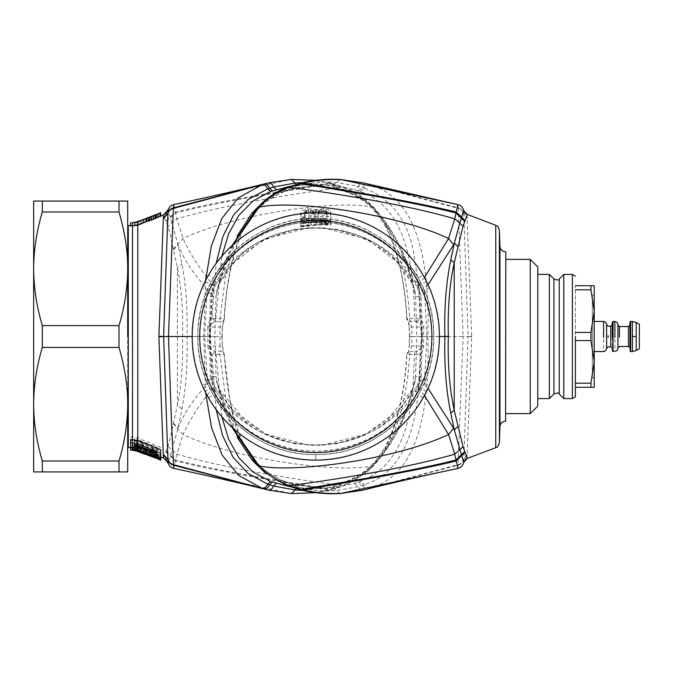 <?xml version="1.0" encoding="UTF-8"?>
<svg xmlns="http://www.w3.org/2000/svg" width="673" height="673" viewBox="0 0 673 673"><rect width="100%" height="100%" fill="white"/><g stroke="black" fill="none" stroke-linecap="round" stroke-linejoin="round"><path stroke-width="0.5" stroke-dasharray="3.37 2.52" d="M139.807 444.559L146.26 445.046L153.166 448.74L151.29 449.034L153.166 450.674L146.26 448.714L139.807 444.559L139.765 447.89L146.234 448.437L146.26 445.046M151.29 449.034L151.341 452.391L153.192 453.997L146.234 452.004L146.26 448.714M146.234 448.437L153.192 452.113L151.341 452.391M146.234 452.004L139.765 447.89M134.465 446.081L134.432 442.901L137.78 442.741L137.797 446.132L134.465 446.081L137.797 448.016L130.629 446.771L130.655 449.808L136.72 450.801L160.696 460.223M137.797 446.132L143.643 446.46L154.016 450.422L156.893 453.577L156.927 450.22L151.778 445.593L143.627 443.011L143.643 446.46M145.368 454.292L145.36 451.061L137.78 448.008L143.643 451.575L153.772 455.562L156.893 455.428L156.102 454.241L156.893 453.577M134.39 438.83L134.364 442.111L137.78 443.204L137.78 439.738L156.96 447.478L156.96 453.804L134.39 445.661L134.39 438.83L137.78 439.738L137.78 442.741L143.627 443.011M143.643 451.575L143.627 448.285L152.409 451.936L156.927 452.13L156.136 450.918L156.102 454.241M156.136 450.918L156.927 450.22M143.627 448.285L137.78 444.693L137.763 451.23M134.432 442.901L137.78 444.693L137.78 449.783L134.364 448.748L134.364 442.111M156.96 453.804L156.994 457.085L137.78 449.783M134.39 445.661L134.364 448.748M156.96 447.478L156.994 450.918L137.78 443.204M156.994 457.085L156.994 450.918M130.655 449.228L130.629 446.182L137.78 447.15L160.729 455.823L160.696 450.952L136.72 441.194L130.655 440.352L130.655 449.228L137.78 450.397L137.78 447.175L132.505 445.543L130.629 444.264L130.655 440.352M160.696 459.053L137.78 450.397L137.78 447.15L137.78 447.865L160.729 456.496L160.729 456.967L151.122 452.82L151.122 456.05M130.629 437.029L132.505 437.029L132.505 450.245L130.655 449.808M160.729 455.823L160.696 450.952M160.729 447.469L137.78 438.081L132.505 437.029L132.505 226.094L137.78 225.135L160.729 216.504L160.729 216.033M130.629 447.225L132.505 447.225L130.629 446.771M130.655 446.906L137.78 447.865L137.78 450.414M130.629 447.183L130.655 450.195M144.106 453.972L144.072 450.548L137.78 448.184L132.505 447.225L132.505 450.245L132.505 447.234L137.78 448.302L137.788 451.406L137.78 448.184L144.072 450.548L144.106 453.77M147.892 455.436L147.917 451.987L157.524 455.587L155.606 454.864L155.614 458.094L149.827 455.915L149.843 452.702L151.762 453.383L151.753 456.605M147.892 455.352L147.917 451.987L149.843 452.702M148.556 452.298L148.531 455.512M147.917 451.987L147.892 455.192M156.927 452.13L156.91 458.641M155.606 454.864L153.68 454.107L153.688 457.329M153.68 454.107L151.762 453.383M144.131 218.969L144.072 222.452L134.474 225.64L136.392 225.262L136.367 222.124M135.113 225.463L135.063 222.41M130.629 225.581L130.68 222.511M130.68 223.066L136.72 222.292L160.67 213.299L160.67 212.786M134.474 225.64L134.415 222.351M156.91 452.87L156.885 449.488L137.78 441.925L134.474 441.051L134.44 444.264M156.885 449.488L156.885 452.862M156.885 452.635L156.245 452.929M134.474 441.051L134.474 444.264M136.392 225.262L138.31 224.656L138.302 221.442M142.154 223.175L142.188 219.945L144.131 219.213L144.072 222.452L138.31 224.656M156.944 214.182L156.876 217.657L147.917 221.013L151.762 219.617L151.753 216.403M154.975 215.158L156.944 214.418L156.885 217.657L151.762 219.617M42.34 461.022C36.653 442.018 33.759 423.081 33.65 404.221C33.515 386.891 36.409 367.954 42.34 347.411L42.34 325.589C36.409 305.046 33.515 286.109 33.65 268.779L33.65 471.933L42.34 471.933L42.34 461.022L119.012 461.022L119.012 471.933L127.702 471.933L127.702 268.779C127.836 251.45 124.942 232.522 119.012 211.978L119.012 201.067L127.702 201.067L127.702 268.779C127.836 286.109 124.942 305.046 119.012 325.589L119.012 347.411C124.942 367.954 127.836 386.891 127.702 404.221L127.702 336.5M130.629 226.094L132.505 226.094L132.505 222.511M140.236 223.941L140.245 220.719M136.72 222.292L134.415 222.603M144.072 222.292L144.131 219.221M143.433 222.62L143.484 219.381M156.885 217.497L156.944 214.418M156.245 217.825L156.296 214.586M154.967 218.372L154.992 215.15M153.04 219.137L153.049 215.915M149.843 220.298L149.81 217.085L147.867 217.657L147.917 220.853M148.556 220.702L148.514 217.505M431.889 336.5C433.488 398.525 377.839 454.182 315.805 452.584C253.78 454.182 198.131 398.525 199.73 336.5C198.131 274.475 253.78 218.818 315.805 220.416C377.839 218.818 433.488 274.475 431.889 336.5M140.876 451.659L140.876 448.411L150.483 452.046L150.483 455.285M145.36 451.061L149.196 452.163L149.213 455.394M149.196 452.163L151.122 452.82M146.638 451.364L146.664 454.603M153.68 453.787L153.68 457.017M155.606 454.569L155.589 457.791M158.163 455.697L158.147 458.91M160.081 456.588L160.056 459.794M160.729 456.967L160.704 459.861M140.876 448.411L137.78 447.175L137.78 448.008M160.729 454.107L158.803 454.502L150.483 452.046M153.68 453.165L153.68 456.403M156.245 453.947L156.229 457.186M158.803 454.502L158.786 457.749M160.081 454.527L160.056 457.783M328.298 224.008L311.002 225.093L311.002 222.595L328.298 224.008L328.466 220.921L310.951 222.04L310.951 219.474L328.466 220.921M310.362 213.181L314.207 214.342L314.207 218.145L304.6 218.641L304.6 214.796L306.526 213.593L310.362 213.181L310.371 209.976L312.314 210.127L314.266 211.162L314.266 215.015L304.549 215.503L304.549 211.608L306.493 210.388L310.371 209.976M327.011 214.468L327.011 218.254L318.051 218.086L318.051 214.292L318.691 213.652L323.175 213.072L327.011 214.468L327.07 211.297L327.07 215.124L317.993 214.956L317.993 211.112L319.944 210.035L323.183 209.867L327.07 211.297M208.411 397.684L213.316 395.009C235.34 429.45 275.021 450.91 315.141 451.07C357.75 451.827 398.727 427.919 417.201 391.997L421.172 376.501L415.578 376.51L416.797 336.5L422.392 336.5L421.172 296.499L415.578 296.49L414.963 291.316L412.221 283.459L397.062 262.075L369.46 240.682L336.441 229.19L308.949 227.6L266.382 238.637L242.103 254.007L224.479 271.934L214.637 286.37L212.626 293.319L206.998 293.209L207.435 289.794C201.067 304.709 197.87 320.281 197.845 336.5L204.668 336.5L207.435 383.206L213.316 395.009C233.573 431.343 274.231 454.956 315.805 454.578C378.849 456.21 435.456 399.602 433.765 336.5C435.456 273.398 378.849 216.79 315.805 218.422C274.231 218.044 233.573 241.657 213.316 277.991L207.435 289.794L202.253 287.682C195.591 303.271 192.242 319.54 192.2 336.5L197.845 336.5C197.87 352.719 201.067 368.291 207.435 383.206L202.253 385.318L208.411 397.684C227.297 432.991 272.06 461.451 315.805 460.105A123.605 123.605 0 0 0 439.41 336.5A123.605 123.605 0 0 0 315.805 212.895A123.605 123.605 0 0 0 192.2 336.5C192.242 353.46 195.591 369.729 202.253 385.318M205.568 280.599L203.709 336.5L192.2 336.5A123.605 123.605 0 0 0 315.805 460.105C381.97 461.712 441.025 402.673 439.41 336.5C441.025 270.327 381.97 211.288 315.805 212.895C272.237 212.5 229.636 237.249 208.411 275.316L202.253 287.682M160.729 216.504L160.67 213.299M163.463 458.044L167.855 446.418C169.655 440.95 171.48 433.387 173.331 423.729L177.394 405.306C181.365 386.622 183.064 363.681 182.476 336.5C183.266 311.877 181.575 288.936 177.394 267.694L173.331 249.271C171.497 239.672 169.663 232.109 167.855 226.582L163.463 214.956M205.097 281.541L213.829 285.789L211.953 293.184L209.631 336.5L211.953 379.816L213.829 387.211C253.073 461.047 374.238 466.473 412.305 389.633L414.963 381.684L415.578 376.51C410.446 403.278 400.292 427.414 385.107 448.916L375.441 462.124L374.701 464.707L372.691 465.741C341.665 473.43 238.393 460.475 183.048 434.531C190.509 418.177 200.764 402.404 213.829 387.211L205.097 391.459M206.998 379.791L212.626 379.681L210.304 336.5L204.668 336.5L206.998 293.209M166.34 459.979L168.073 463.066L170.168 456.361L178.101 427.944L181.971 408.873C186.059 387.253 187.733 363.134 187.01 336.5C187.759 310.068 186.076 285.941 181.971 264.127L178.101 245.056L170.168 216.639L168.073 209.934L166.366 212.996M182.476 336.5L209.631 336.5M311.002 225.093L310.951 222.04M311.002 222.595L310.951 219.474M312.289 213.333L312.314 210.127M313.568 213.72L313.618 210.531M314.207 214.342L314.266 211.162M314.207 218.145L314.266 215.015M304.6 218.641L304.549 215.503M304.6 214.796L304.549 211.608M305.239 214.107L305.197 210.91M306.526 213.593L306.493 210.388M308.444 213.274L308.436 210.06M327.011 218.254L327.07 215.124M318.051 218.086L317.993 214.956M318.051 214.292L317.993 211.112M318.691 213.652L318.64 210.464M319.969 213.232L319.944 210.035M321.896 213.038L321.879 209.841M323.175 213.072L323.183 209.867M325.093 213.341L325.126 210.144M326.371 213.812L326.422 210.624M424.621 379.791L419.666 379.816L421.979 336.5L426.951 336.5L424.621 379.791L424.175 383.206L418.303 395.009C396.279 429.45 356.597 450.91 316.478 451.07C273.869 451.827 232.883 427.919 214.418 391.997L210.447 376.501L216.041 376.51L214.822 336.5L209.227 336.5L210.447 296.499L216.041 296.49L216.656 291.316L219.305 283.367C257.38 206.527 378.537 211.953 417.79 285.789L419.666 293.184L421.979 336.5L433.765 336.5C433.749 352.719 430.552 368.291 424.175 383.206L429.366 385.318L423.208 397.684C401.974 435.759 359.374 460.509 315.805 460.105C249.792 461.813 190.509 402.58 192.2 336.5L197.845 336.5C196.163 273.398 252.762 216.79 315.805 218.422C357.38 218.044 398.046 241.657 418.303 277.991L423.208 275.316L429.366 287.682C436.037 303.271 439.393 319.54 439.41 336.5C439.393 353.46 436.037 369.729 429.366 385.318M212.626 379.681L214.637 386.63L213.829 387.211M421.172 296.499L417.201 281.003C400.342 246.966 359.205 221.854 318.051 221.939C277.259 220.399 233.539 244.787 213.316 277.991L208.411 275.316M214.637 286.37L213.829 285.789C200.689 270.47 190.434 254.697 183.048 238.469L176.873 218.86L173.735 204.6M330.805 221.644L330.805 220.5L300.814 218.422L300.814 219.423L308.495 219.457L308.495 222.292L300.814 223.428L300.814 224.042C311.683 222.317 321.677 221.518 330.805 221.644L330.855 224.748L330.855 223.596L300.764 221.543L300.814 218.422M316.815 209.412L316.125 209.883L310.993 208.664L303.363 209.968L301.454 210.994L300.814 212.121L300.814 216.933L330.805 216.428L330.805 211.717L330.165 210.624L328.256 209.656L323.806 208.605L316.815 209.412L316.773 212.592L316.125 213.03L315.486 212.601L315.444 209.429M268.241 490.053L290.526 493.376L173.743 468.4L176.873 454.14L167.855 446.418M421.172 376.501L422.392 336.5L439.41 336.5M417.201 391.997L412.305 389.633C405.39 419.498 392.182 444.87 372.691 465.741C364.497 474.465 354.486 481.111 342.65 485.679C308.175 481.271 228.677 469.443 176.873 454.14L183.048 434.531L173.331 423.729M214.637 386.63L231.924 409.579L265.776 434.068L309.673 445.45L336.651 443.776L362.898 435.574L386.243 421.105L412.305 389.633M417.201 281.003L412.305 283.367C374.238 206.527 253.073 211.953 213.829 285.789M412.221 283.459L414.963 291.316L407.258 263.538C400.25 243.878 389.398 225.463 374.701 208.293L372.691 207.259C365.229 199.031 355.218 192.385 342.65 187.321L328.239 183.014C315.671 180.154 303.102 179.026 290.526 179.624L268.241 182.947M330.855 223.596L330.805 220.5M300.764 221.543L300.814 219.423M300.764 222.57L308.444 222.578L308.495 219.457M308.444 222.578L308.444 225.354L308.495 222.292M308.444 225.354L300.764 226.507L300.814 223.428M300.764 226.507L300.814 224.042M300.764 227.129C311.658 225.388 321.686 224.589 330.855 224.748M316.125 213.03L316.125 209.883M315.486 212.601L312.928 212.003L312.903 208.823M312.928 212.003L311.002 211.844L310.993 208.664M311.002 211.844L307.805 211.987L307.813 208.807M307.805 211.987L305.887 212.315L305.912 209.135M305.887 212.315L303.321 213.156L303.363 209.968M303.321 213.156L301.403 214.182L301.454 210.994M301.403 214.182L300.764 215.318L300.814 212.121M300.764 215.318L300.814 216.933M300.764 220.105L330.855 219.583L330.805 216.428M330.855 219.583L330.805 211.717M330.855 214.897L330.216 213.804L330.165 210.624M330.216 213.804L328.298 212.836L328.256 209.656M328.298 212.836L325.732 212.062L325.707 208.891M325.732 212.062L323.814 211.776L323.806 208.605M323.814 211.776L321.248 211.726L321.257 208.554M321.248 211.726L319.33 211.928L319.355 208.756M319.33 211.928L316.773 212.592M173.743 204.6L173.743 204.6C170.883 205.332 168.99 207.107 168.073 209.934C168.982 207.116 170.875 205.341 173.743 204.6L291.434 179.43M291.434 493.57L290.526 493.376C303.313 493.957 315.889 492.829 328.239 489.986L342.65 485.679L344.643 485.595L366.827 472.454L374.701 464.707C389.398 447.537 400.25 429.122 407.258 409.462L414.963 381.684L412.221 389.541M207.864 327.095L207.864 345.905L210.026 346.057L210.22 336.5L221.997 336.5L222.368 326.977L207.864 327.095C208.243 323.225 209.639 320.281 212.045 318.253L215.436 321.635C212.66 322.502 210.859 324.268 210.026 326.943L210.22 336.5L203.709 336.5L205.568 392.401M207.864 345.905C208.243 349.792 209.639 352.736 212.045 354.747L215.436 351.365L221.047 351.045L219.987 346.057L210.026 346.057C210.859 348.732 212.66 350.498 215.436 351.365L216.067 354.528L224.134 354.343L222.368 346.023L222.132 336.5L214.822 336.5L216.041 296.49C220.433 273.112 228.963 251.374 241.624 231.276L241.683 233.405C231.966 256.985 226.195 285.36 224.378 318.548L220.147 318.379L219.507 321.585L215.436 321.635L221.854 256.186M173.331 249.271L183.048 238.469C238.393 212.525 341.665 199.57 372.691 207.259C392.149 228.029 405.348 253.401 412.305 283.367M289.735 186.362L305.13 184.839L334.927 188.036L340.117 189.407L337.737 187.346L346.772 190.467C358.507 195.355 368.064 202.161 375.441 210.876L385.107 224.084C400.275 245.544 410.429 269.688 415.578 296.49L416.797 336.5L409.621 336.5L409.251 326.977C409.007 322.216 408.208 319.229 406.871 317.993L408.393 321.004L416.738 321.862C419.616 323.141 421.239 324.84 421.592 326.943L421.391 336.5L423.561 336.5L423.754 345.905C423.578 349.203 422.341 352.021 420.036 354.343L409.571 354.663C407.661 391.114 400.393 421.643 387.749 446.241L378.176 459.768L375.904 460.45L375.441 462.124C367.887 470.991 358.33 477.796 346.772 482.533L332.538 487.016L302.732 490.348M387.749 446.241L385.149 447.2C397.566 422.753 404.751 391.98 406.711 354.873A3.76 0.421 4 0 1 409.571 354.663L410.227 351.441L408.393 351.996A3.76 3.76 0 0 0 406.711 354.873A3.76 0.421 4 0 0 406.871 355.008L408.393 351.996L409.251 346.023C409.007 350.784 408.208 353.779 406.871 355.008C404.978 392.3 397.718 423.603 385.107 448.916L385.149 447.2L375.904 460.45C368.266 469.375 359.012 476.072 348.134 480.53L344.643 485.595L335.314 488.724L333.556 488.657M216.159 409.63L212.045 354.747A3.76 0.48 -0.4 0 1 216.067 354.528L221.854 416.814M224.134 354.343L230.486 404.784C233.371 418.497 235.558 427.069 241.624 441.724C228.913 421.483 220.382 399.737 216.041 376.51L216.656 381.684L232.866 428.146M237.275 437.172L225.775 399.039L219.507 351.415M339.301 189.365L349.253 192.579C360.568 197.164 370.209 204.054 378.176 213.232L375.904 212.55L374.701 208.293L367.736 201.328C360.896 195.406 353.199 190.762 344.643 187.405L342.65 187.321C308.175 191.729 228.677 203.557 176.873 218.86L167.855 226.582M378.176 213.232L387.749 226.759C400.393 251.357 407.661 281.886 409.571 318.337L411.632 326.943L409.117 326.994L408.393 321.004A3.76 3.76 0 0 1 406.711 318.127A3.76 0.421 176 0 1 406.871 317.993C404.978 280.7 397.726 249.397 385.107 224.084L385.149 225.8C397.566 250.247 404.751 281.02 406.711 318.127A3.76 0.421 176 0 0 409.571 318.337L414.375 318.447L415.014 321.618M237.275 235.828L225.775 273.961L220.147 318.379L216.067 318.472A3.76 0.48 -179.6 0 1 212.045 318.253L216.159 263.37M302.741 182.644L332.538 185.984L329.938 182.896L328.239 183.014C293.007 189.466 224.328 200.049 175.46 212.037L165.768 221.047M221.997 336.5L222.368 346.023L219.987 346.057L219.987 326.943L221.047 321.955L219.507 321.585M328.298 224.185L311.002 222.098L311.002 224.673L328.298 224.185L328.466 221.097L310.951 218.969L310.951 221.61L328.466 221.097M258.6 466.574L281.398 480.589L295.834 485.082L324.891 488.194L332.706 487.732L354.419 483.407L360.105 481.439C411.615 461.972 413.205 397.449 414.375 354.553L415.014 351.382L410.227 351.441L411.632 346.057L412.002 336.5L409.487 336.5L409.117 346.006M409.621 336.5L409.251 346.023L421.592 346.057C421.256 348.143 419.641 349.834 416.738 351.138L415.014 351.382M423.208 397.684L418.303 395.009C398.046 431.343 357.38 454.956 315.805 454.578C252.762 456.21 196.163 399.602 197.845 336.5L209.227 336.5L210.447 376.501M378.176 459.768C370.209 468.946 360.568 475.836 349.253 480.421L334.927 484.964L305.13 488.161L289.735 486.638M315.805 492.661L329.938 490.104L334.927 484.964L305.13 488.161L324.891 488.194L296.869 485.132L299.241 487.597C311.641 490.524 324.007 491.526 336.349 490.6L358.339 486.646L364.236 484.753C408.503 470.839 420.028 416.444 420.036 354.343L416.738 351.138M349.253 480.421L336.424 484.434L337.181 484.4L332.277 489.532L335.314 488.724L340.117 483.593L339.301 483.635M237.746 437.988L241.683 439.595L241.624 441.724L256.161 462.831C263.757 471.638 273.356 478.419 284.973 483.155L299.241 487.597L301.664 490.104M349.253 192.579L348.134 192.47L344.643 187.405L335.314 184.276L333.556 184.343M416.738 321.862L420.036 318.657L414.375 318.447C414.45 256.893 401.646 205.315 360.105 191.561L354.419 189.593L332.706 185.268L305.13 184.839L334.22 188.003L348.134 192.47C359.012 196.928 368.266 203.625 375.904 212.55L385.149 225.8L387.749 226.759M192.2 336.5C190.585 270.344 249.658 211.272 315.805 212.895C359.374 212.491 401.974 237.241 423.208 275.316M237.746 235.012L241.683 233.405C245.813 225.27 246.612 222.83 255.454 212.003L256.161 210.169L241.624 231.276C231.975 254.562 226.145 283.695 224.134 318.657L223.672 320.609L221.047 321.955M224.378 318.548L222.502 326.994L224.134 318.657M311.002 222.098L310.951 218.969M311.002 224.673L310.951 221.61M423.754 345.905L421.592 346.057L421.391 336.5L412.002 336.5L411.632 326.943L423.754 327.095L423.561 336.5L427.902 336.5C429.896 262.638 418.042 197.669 369.494 184.713L363.37 182.947C361.334 182.644 359.651 183.779 358.339 186.354L336.349 182.4C323.999 181.474 311.633 182.476 299.241 185.403L284.973 189.845C272.885 194.909 263.278 201.69 256.161 210.169L256.918 208.293M214.418 391.997L219.398 389.541L216.656 381.684L224.992 411.169L232.059 427.414M252.863 459.928L255.454 460.997L256.918 464.707M295.834 187.918L324.891 184.806L295.834 187.918L290.627 189.273L281.398 192.411L258.609 206.426M210.447 296.499L214.418 281.003C232.53 245.881 271.934 222.267 313.568 221.939C354.646 221.047 395.85 242.802 418.303 277.991L424.175 289.794L429.366 287.682M232.059 245.586L224.992 261.831L216.656 291.316L219.398 283.459L214.418 281.003M252.863 213.072L255.454 212.003C263.05 203.212 272.245 196.625 283.047 192.242L286.976 187.405M330.805 220.727L330.805 221.888C321.871 221.451 311.868 221.955 300.814 223.394L300.814 222.704L308.495 221.787L308.495 218.86L300.814 218.548L300.814 217.547C312.937 218.06 322.939 219.12 330.805 220.727L330.855 225.001C318.96 224.664 308.932 225.152 300.764 226.473L300.814 223.394M426.522 391.459L417.79 387.211C378.537 461.047 257.38 466.473 219.305 389.633M417.79 387.211L419.666 379.816L418.985 379.681L416.982 386.63L424.436 395.472M281.398 480.589L283.047 480.758L286.967 485.595M290.627 483.727L291.83 483.794L296.305 488.724M360.105 191.561L364.236 188.247C389.97 197.778 406.307 218.355 413.239 249.986L418.648 285.268L420.036 318.657C422.341 320.987 423.578 323.806 423.754 327.095M354.419 483.407L358.339 486.646C359.651 489.221 361.334 490.356 363.37 490.053L369.494 488.287C418.042 475.331 429.896 410.362 427.902 336.5L463.133 336.5L458.263 208.386L369.494 184.713C367.365 184.478 365.607 185.655 364.236 188.247L358.339 186.354L354.419 189.593M290.627 189.273L291.83 189.206L296.305 184.276M281.398 192.411L294.681 188.415L299.342 183.468M424.621 293.209L424.175 289.794C430.552 304.709 433.749 320.281 433.765 336.5L426.951 336.5L424.621 293.209L419.666 293.184L418.985 293.319L421.306 336.5L421.979 336.5M426.522 281.541L416.982 286.37L418.985 293.319M232.866 244.854L219.305 283.367M330.855 225.001L330.805 221.888M300.764 226.473L300.814 222.704M300.764 225.783L308.444 224.849L308.495 221.787M308.444 224.849L308.495 218.86M308.444 221.981L300.764 221.686L300.814 218.548M300.764 221.686L300.814 217.547M300.764 220.66C312.777 221.131 322.804 222.191 330.855 223.84M424.436 277.528L417.79 285.789M457.867 468.4L463.133 336.5L468.105 336.5L463.815 458.877C463.108 461.829 461.257 463.739 458.263 464.614L369.494 488.287C367.365 488.531 365.607 487.353 364.236 484.753L360.105 481.439M463.663 210.447L463.815 214.123C463.1 211.162 461.249 209.253 458.263 208.386L457.867 204.6M466.953 214.502L471.723 336.5L466.953 458.498M471.723 336.492L468.105 336.5L471.714 336.677M471.714 336.315L468.105 336.5L463.815 214.123L467.39 218.245M505.793 421.147L505.793 251.853M505.793 336.5L505.793 413.626L505.793 336.5M530.248 413.626L530.248 259.374M537.769 266.903L537.769 406.097M575.398 387.286L575.398 285.714L575.398 387.286L590.944 387.286L590.944 383.198L594.209 361.897L590.944 340.588L575.398 340.588M572.387 274.424L572.387 398.576M537.769 336.5L537.769 398.576M549.378 398.576L549.378 274.424M563.789 398.576L563.789 274.424M42.34 201.067L33.65 201.067L33.65 268.779C33.759 249.885 36.662 230.957 42.34 211.978L42.34 201.067L119.012 201.067M42.34 347.411L119.012 347.411M42.34 325.589L119.012 325.589M42.34 211.978L119.012 211.978M119.012 461.022C124.942 440.487 127.836 421.55 127.702 404.221M42.34 471.933L119.012 471.933M639.35 324.277L639.35 348.723M629.945 337.114L629.945 347.975M629.945 325.025L629.945 335.726M617.907 335.684L617.907 324.462M612.262 337.114L612.262 324.647M606.617 348.353L606.617 324.462M606.617 324.647L606.617 348.538M592.324 336.5L592.324 321.45L592.324 336.5M590.944 289.802L590.944 285.714L594.209 285.714L594.209 311.103L590.944 289.802L575.398 289.802M575.398 285.714L590.944 285.714M590.944 340.588L590.944 332.412L594.209 311.103L594.209 387.286L590.944 387.286M575.398 383.198L590.944 383.198M575.398 332.412L590.944 332.412M594.209 361.897L594.209 311.103L594.209 361.897M592.324 377.881L592.324 295.119L592.324 377.881L594.209 377.881M594.209 295.119L592.324 295.119M136.72 447.326L136.72 446.048M136.72 449.993L136.72 449.379M136.72 442.775L136.72 441.194M137.78 221.897L137.78 441.623M132.505 445.543L132.505 448.597L132.505 445.543M128.282 447.486L128.282 225.514M137.78 441.925L137.78 445.324L137.78 441.925M137.78 221.627L137.78 224.849L137.763 221.636M181.971 408.873L177.394 405.306L177.394 267.694L181.971 264.127M173.432 423.317L178.101 427.944C185.454 410.37 196.735 394.328 211.953 379.816M173.432 249.683L178.101 245.056C185.563 262.806 196.853 278.849 211.953 293.184M165.903 459.533L166.34 459.97M165.768 451.953L175.46 460.963C224.328 472.951 293.007 483.534 328.239 489.986L332.277 489.532M166.054 451.196L175.661 460.038C225.026 472.48 295.422 483.231 330.544 489.439L332.269 489.532M315.805 454.578L315.805 460.105L315.805 454.578M166.054 221.804L175.661 212.962C225.026 200.52 295.422 189.769 330.544 183.561L332.269 183.468M315.805 218.422L315.805 212.895L315.805 218.422M165.903 213.467L166.34 213.03M173.743 468.4C170.883 467.668 168.99 465.893 168.073 463.066C168.982 465.884 170.875 467.668 173.743 468.4M222.502 346.006L223.672 352.391L221.047 351.045M334.22 188.003L334.927 188.036L332.538 185.984L334.792 186.547L332.277 183.468L315.805 180.339M336.424 188.566L337.181 188.6L334.792 186.547L337.737 187.346L335.314 184.276L332.277 183.468M298.063 487.74L296.221 488.707M298.063 185.26L296.221 184.293M358.322 482.104L362.385 485.393C363.748 487.992 365.473 489.153 367.584 488.884L458.229 465.152C461.224 464.277 463.083 462.359 463.798 459.39L463.663 462.553M332.706 487.732L340.185 493.57M293.571 484.526L294.681 484.585L299.342 489.532M295.834 485.082L283.047 480.758C272.245 476.375 263.05 469.788 255.454 460.997C252.838 458.178 244.93 447.621 241.683 439.595C231.966 416.015 226.195 387.64 224.378 354.452M358.322 190.896L362.385 187.607C363.748 185.008 365.473 183.847 367.584 184.116L458.229 207.848C461.224 208.723 463.083 210.641 463.798 213.61L467.365 217.741M332.706 185.268L340.185 179.43M293.571 188.474L296.869 187.868L301.672 182.896M419.666 379.816L428.028 388.304M428.028 284.696L419.666 293.184M467.39 454.755L463.815 458.877L467.365 455.259M495.74 225.278L495.74 447.722M499.4 442.641L499.4 230.359M499.963 246.402L499.963 426.598M505.6 421.147L505.6 251.853M553.921 278.967L553.921 394.033M559.246 394.033L559.246 278.967M632.443 321.45L632.443 351.55M630.694 321.45L630.694 351.55M636.212 322.46L636.212 336.5L632.443 336.5M636.212 336.5L636.212 350.54M628.439 326.531L628.439 346.469M619.412 326.531L619.412 337.207M610.756 326.153L610.756 346.847M612.262 337.274L612.262 350.793M608.123 336.5L608.123 337.207M606.617 335.692L606.617 336.5M603.614 321.45L603.614 351.55M613.019 321.45L613.019 351.55M614.895 321.45L614.895 351.55M153.192 453.997L153.166 450.674M153.192 452.113L153.166 448.74M130.629 447.486L137.78 448.437L144.072 450.792M144.072 450.548L144.106 454.014M157.524 455.587L157.549 459.045M147.917 452.231L157.524 455.823M144.072 222.208L134.474 225.388M147.917 220.769L156.885 217.413M160.729 457.026L160.729 456.496M212.626 293.319L210.304 336.5M336.424 484.434L334.22 484.997M409.117 326.994L409.487 336.5M222.502 326.994L222.132 336.5M416.982 386.63L399.695 409.579L365.843 434.068L321.946 445.45L294.967 443.776L268.72 435.574L245.367 421.105L219.398 389.541M219.398 283.459L234.557 262.075L262.15 240.682L295.178 229.19L322.67 227.6L365.229 238.646L389.516 254.007L407.14 271.934L416.982 286.37M418.985 379.681L421.306 336.5M465.455 459.457L465.943 459.07M465.455 213.543L465.943 213.93M594.209 321.45L592.324 321.45M594.209 351.55L592.324 351.55M617.907 336.5L617.907 348.538M629.945 336.5L629.945 350.793"/><path stroke-width="1.01" d="M130.629 446.182L130.629 439.477L137.78 440.504L160.729 449.69L160.696 457.388L158.786 457.749L153.671 456.403L132.505 448.597L130.655 447.36L130.655 442.725L136.72 443.549L160.696 453.106L160.696 457.388M130.655 450.245L130.629 446.906L130.655 450.245L132.312 450.245M148.54 455.436L136.72 451.003L132.505 450.245L136.72 451.103L144.106 453.972M130.655 449.934L136.72 450.7L160.696 459.709L160.696 460.223L160.729 456.967M147.892 455.192L155.606 458.086M149.827 455.915L148.531 455.512M134.415 222.603L142.188 219.945L136.383 222.115M132.505 222.511L137.788 221.964L137.78 225.211L132.505 225.884L132.505 222.511L134.423 222.443M156.885 452.862L156.91 455.941L156.91 452.87L134.44 444.264L134.44 447.57L138.302 449.976L150.483 454.721L150.474 451.448M156.885 452.635L156.245 452.929L156.271 456.227L150.483 454.721M156.91 455.941L156.271 456.227M156.245 452.929L154.967 452.811L154.983 456.092M154.967 452.811L153.04 452.315L153.057 455.587M153.04 452.315L140.876 447.797L140.876 451.07M134.474 444.264L135.113 445.131L140.876 447.797M138.31 446.712L138.302 449.976M136.392 445.812L136.375 449.017M135.113 445.131L135.088 448.26M134.474 444.449L134.44 447.57M130.629 439.477L130.655 442.725M127.702 336.5L127.702 201.067L119.012 201.067L119.012 211.978C124.942 232.513 127.836 251.45 127.702 268.779C127.592 287.674 124.69 306.61 119.012 325.589L42.34 325.589L42.34 347.411C36.653 366.415 33.759 385.351 33.65 404.221C33.759 423.115 36.662 442.043 42.34 461.022L119.012 461.022L119.012 471.933L127.702 471.933L127.702 404.221C127.592 423.115 124.69 442.052 119.012 461.022M132.505 450.245L132.505 225.884L130.629 225.581L130.629 226.094L130.68 222.57M160.729 216.504L160.67 212.786L142.188 219.945M149.835 217.085L154.975 215.158M145.999 218.548L146.68 218.389L146.638 221.636L145.999 221.779L145.999 218.548L137.788 221.964M146.68 218.389L160.67 212.786M160.704 456.487L160.696 459.709M160.729 449.69L160.696 453.106M146.638 221.636L151.122 220.18L151.131 216.942M149.196 220.837L149.229 217.598M160.67 212.845L160.729 216.033L151.122 220.18M153.68 219.213L153.671 215.983M155.606 218.431L155.581 215.209M158.163 217.303L158.121 214.098M160.081 216.412L160.031 213.215M145.999 221.779L137.78 225.211L137.78 443.97M160.729 215.974L163.463 214.956L158.895 336.719L168.486 336.5L171.447 421.592L173.735 468.4C170.866 467.668 168.982 465.893 168.073 463.066C168.906 463.201 167.569 461.619 164.069 458.305L168.073 463.066L167.922 459.39L163.278 454.418L163.463 458.044L165.903 459.533M158.887 336.5L163.615 336.5L167.922 459.39C168.755 462.082 170.572 463.823 173.356 464.614L268.611 490.146C241.397 483.365 209.774 476.114 173.735 468.4M158.895 336.719L163.278 454.418M158.895 336.281L163.615 336.5L167.922 213.61L163.278 218.582M165.903 213.467L163.463 214.956L168.073 209.934L167.922 213.61C168.763 210.91 170.572 209.168 173.356 208.386L168.486 336.5L192.2 336.5A123.605 123.605 0 0 1 315.805 212.895A123.605 123.605 0 0 1 439.41 336.5A123.605 123.605 0 0 1 315.805 460.105A123.605 123.605 0 0 1 192.2 336.5M173.743 204.6L173.356 208.386L262.125 184.713L238.25 197.887L221.821 218.481L211.33 246.167L205.568 280.599M205.568 392.401L211.625 427.952L222.107 455.041L238.679 475.483L262.125 488.287C264.481 488.497 266.323 487.109 267.652 484.123L248.026 473.422L233.068 457.203L222.57 435.524L216.159 409.63M296.221 184.293L291.434 179.43L268.611 182.854L262.125 184.713C264.481 184.503 266.323 185.891 267.652 188.877L273.524 186.976L295.489 182.98L302.741 182.644M302.732 490.348L295.489 490.02L273.524 486.024L267.652 484.123L270.571 481.515L252.989 471.983L238.991 457.918L228.711 439.376L221.854 416.814M216.159 263.37L222.898 236.526L233.598 215.007L248.101 199.519L267.652 188.877L270.571 191.485L289.735 186.362M315.805 452.584A116.084 116.084 0 0 1 199.73 336.5A116.084 116.084 0 0 1 315.805 220.416A116.084 116.084 0 0 1 431.889 336.5A116.084 116.084 0 0 1 315.805 452.584M289.735 486.638L270.571 481.515M237.275 437.172L237.746 437.988M221.854 256.186L228.711 233.624L238.991 215.082L252.989 201.017L270.571 191.485M258.609 206.426L252.081 213.013L237.275 235.828M237.653 437.997L252.081 459.987L252.863 459.928M252.081 459.987L258.6 466.574M252.081 213.013L252.863 213.072M232.866 428.146L258.928 465.741L256.918 464.707L232.059 427.414M362.999 182.854L457.867 204.6L340.185 179.43L362.999 182.854L341.093 179.624C328.592 179.018 316.016 180.145 303.38 183.014L288.961 187.321C277.596 191.569 267.585 198.215 258.928 207.259L232.866 244.854M466.953 214.502L463.663 210.447C462.881 207.36 460.946 205.408 457.867 204.6L454.746 218.86L448.571 238.469C393.225 212.525 289.954 199.57 258.928 207.259L256.918 208.293L232.059 245.586M424.436 395.472L448.571 434.531C393.225 460.475 289.954 473.43 258.928 465.741C267.585 474.785 277.596 481.431 288.961 485.679L303.38 489.986C316.016 492.855 328.592 493.982 341.093 493.376L362.999 490.146L340.185 493.57C327.28 494.243 314.442 493.09 301.672 490.104L286.976 485.595L264.792 472.454L256.918 464.707M439.41 336.5L444.903 336.5C444.138 308.495 446.09 282.954 450.775 259.862L454.368 243.012L453.644 244.77L448.571 238.469L424.436 277.528M340.185 493.57L457.876 468.4C421.845 476.114 390.222 483.365 362.999 490.146M428.028 388.304L453.644 428.23L448.571 434.531L454.746 454.14L457.867 468.4C460.946 467.592 462.881 465.64 463.663 462.553L454.368 429.988L450.775 413.138C446.09 390.054 444.138 364.505 444.903 336.5L448.327 336.5C447.612 308.772 449.581 284.191 454.225 262.748L463.024 226.263L467.222 214.603L463.672 210.456C462.881 207.36 460.946 205.416 457.867 204.6M466.953 458.498L466.355 458.801L467.222 458.397L463.024 446.737L454.225 410.252C449.581 388.809 447.612 364.228 448.327 336.5M457.876 246.612L454.368 243.012L459.785 223.108L454.746 218.86C402.934 203.557 323.444 191.729 288.961 187.321L286.976 187.405L301.672 182.896C314.442 179.91 327.28 178.757 340.185 179.43M465.943 459.07L463.663 462.553C462.881 465.632 460.955 467.584 457.867 468.4M505.6 421.147L505.793 251.853L505.6 421.147C502.268 421.458 500.384 423.267 499.963 426.598L499.963 246.402L499.4 230.359L499.4 442.641C497.44 448.773 496.346 446.864 495.74 447.722L495.74 225.278L465.943 213.93M505.793 259.374L530.248 259.374L530.248 413.626L505.793 413.626M530.248 413.626L537.769 406.097L537.769 266.903L530.248 259.374M575.398 336.5L575.398 396.834L575.398 336.5M575.398 396.834L572.387 398.576L572.387 274.424L575.398 276.166M537.769 336.5L537.769 398.576L549.378 398.576L549.378 274.424L537.769 274.424M563.789 398.576L559.246 394.033L559.246 278.967L563.789 274.424L563.789 398.576L572.387 398.576M42.34 201.067L42.34 211.978C36.653 230.982 33.759 249.919 33.65 268.779L33.65 201.067L119.012 201.067M42.34 211.978L119.012 211.978M42.34 461.022L42.34 471.933L33.65 471.933L33.65 268.779C33.759 287.674 36.662 306.61 42.34 325.589M42.34 347.411L119.012 347.411L119.012 325.589M119.012 347.411C124.942 367.954 127.836 386.891 127.702 404.221M42.34 471.933L119.012 471.933M636.212 322.46L639.35 324.277L639.35 348.723L636.212 350.54L636.212 322.46L632.443 321.45L630.694 321.45L629.945 322.207L629.945 336.5L629.945 325.025L628.439 326.531L619.412 326.531L617.907 325.025M636.212 350.54L632.443 351.55L632.443 321.45M628.439 326.531L628.439 346.469L629.945 347.975L629.945 337.114M614.895 337.459L614.895 321.45L617.006 322.317L617.907 324.462L617.907 337.266M612.262 348.353L610.756 346.847L610.756 326.153L612.262 324.647L612.262 337.114M610.756 326.153L608.123 326.153L606.617 324.647L606.617 348.353L608.123 346.847L610.756 346.847M603.614 337.459L603.614 321.45L605.725 322.317L606.617 324.462L606.617 337.266M629.945 336.5L629.945 337.274M590.944 285.714L590.944 289.802L594.209 311.103L594.209 285.714L575.398 285.714M575.398 289.802L590.944 289.802M590.944 332.412L590.944 340.588L594.209 361.897L594.209 295.119L594.209 311.103L590.944 332.412L575.398 332.412M575.398 340.588L590.944 340.588M575.398 387.286L594.209 387.286L594.209 361.897L590.944 383.198L575.398 383.198M590.944 383.198L590.944 387.286M594.209 361.897L594.209 377.881L594.209 361.897M127.702 225.497L128.282 225.514L128.282 447.486L130.629 447.486M137.78 445.324L137.763 449.707M136.72 443.549L136.72 444.903M136.72 449.185L136.72 449.959M137.78 450.414L137.78 451.095M163.295 454.914L167.939 459.903C168.78 462.612 170.597 464.362 173.39 465.152L264.035 488.884C266.365 489.128 268.182 487.757 269.486 484.762L272.372 482.171M163.295 218.086L167.939 213.097C168.78 210.388 170.597 208.638 173.39 207.848L264.035 184.116C266.365 183.872 268.182 185.243 269.486 188.238L272.372 190.829M276.309 483.466L273.524 486.024C272.262 488.993 270.504 490.331 268.241 490.053M296.221 488.707L291.434 493.57L315.805 492.661M276.309 189.534L273.524 186.976C272.262 184.007 270.504 182.669 268.241 182.947M463.024 446.737L454.746 454.14C402.934 469.443 323.444 481.271 288.961 485.679L286.976 485.595M298.055 488.657L296.305 488.724M464.74 451.533L455.958 460.038C406.593 472.48 336.197 483.231 301.067 489.439L299.342 489.532M465.018 452.29L456.151 460.963C407.283 472.951 338.612 483.534 303.38 489.986L301.672 490.104M463.024 226.263L459.785 223.108L461.602 217.076L456.151 212.037C407.283 200.049 338.612 189.466 303.38 183.014L301.689 182.888M464.74 221.467L455.958 212.962C406.593 200.52 336.197 189.769 301.067 183.561L299.342 183.468M298.055 184.343L296.305 184.276M453.644 244.77L428.028 284.696M453.644 428.23L454.368 429.988L457.876 426.388M495.74 447.722L467.222 458.397L463.663 462.553C462.889 465.64 460.955 467.592 457.876 468.4M450.775 259.862L454.225 262.748L454.225 410.252L450.775 413.138M465.018 220.71L461.602 217.076L463.663 210.447L465.455 213.543M559.246 394.033C559.238 392.696 557.463 392.696 553.921 394.033L553.921 278.967L549.378 274.424M632.443 351.55L630.694 351.55L630.694 321.45M636.212 336.5L632.443 336.5M619.412 337.207L619.412 336.5L619.412 337.207M619.412 336.5L619.412 326.531M612.262 335.726L612.262 322.207L613.019 321.45L613.019 351.55L612.262 350.793M608.123 337.207L608.123 336.5L608.123 337.207M608.123 336.5L608.123 335.793M157.549 458.818L160.696 460.223M128.282 447.486L127.702 447.503M130.68 222.511L130.621 226.094M128.282 225.514L130.629 225.514M160.729 457.026L164.069 458.305M268.611 182.854C241.397 189.635 209.774 196.886 173.735 204.6C171.783 205.795 171.135 203.885 168.073 209.934C168.906 209.799 167.569 211.381 164.069 214.695M268.611 490.146L291.434 493.57M315.805 180.339L291.434 179.43M256.918 208.293L263.883 201.328C270.723 195.406 278.42 190.762 286.976 187.405M457.876 204.6C460.955 205.408 462.889 207.36 463.672 210.447M463.672 462.553L465.455 459.457M495.74 225.278C496.346 226.136 497.44 224.227 499.4 230.359M499.963 426.598L499.4 442.641M505.6 251.853C502.268 251.542 500.384 249.733 499.963 246.402M563.789 274.424L572.387 274.424M553.921 394.033L549.378 398.576M559.246 278.967C559.238 280.305 557.463 280.305 553.921 278.967M628.439 346.469L619.412 346.469L617.907 347.975M603.614 321.45L594.209 321.45M606.617 336.5L606.617 348.538L605.725 350.683L603.614 351.55L594.209 351.55M614.895 321.45L613.019 321.45M617.907 336.5L617.907 348.538L617.006 350.683L613.019 351.55M630.694 351.55L629.945 350.793"/></g></svg>
